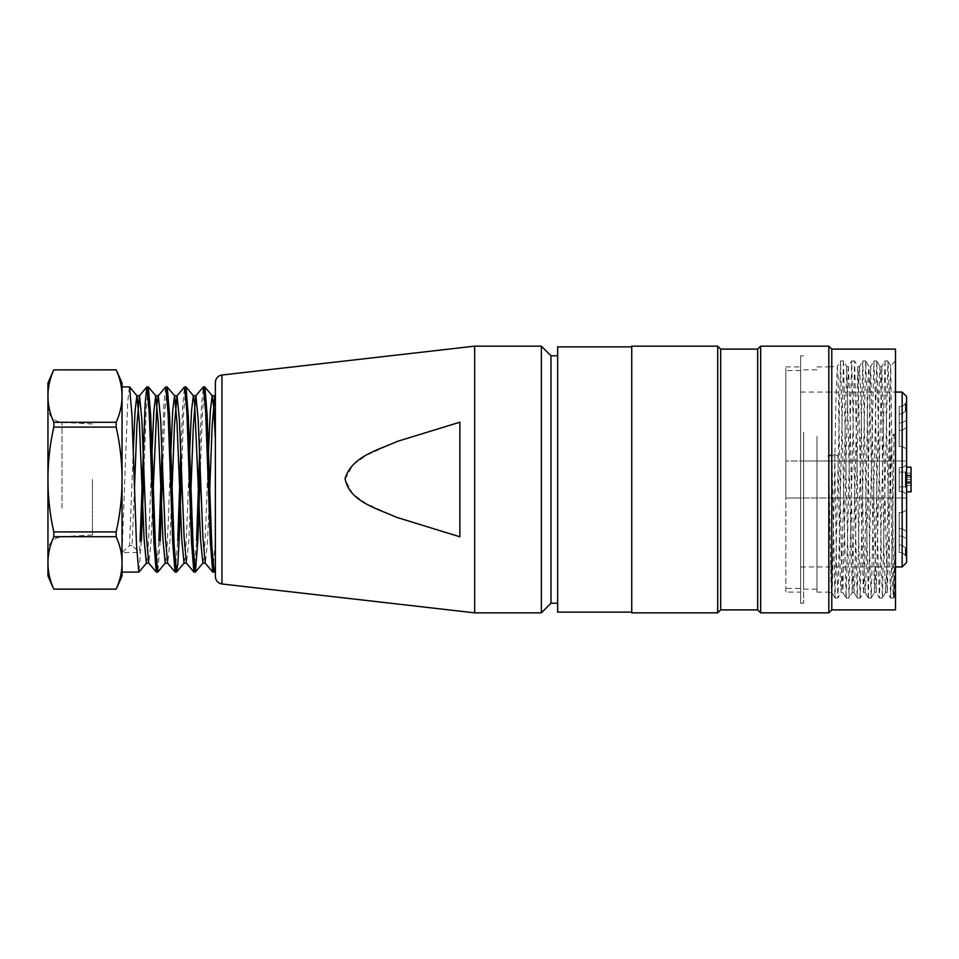 <?xml version="1.0" encoding="UTF-8"?>
<svg xmlns="http://www.w3.org/2000/svg" width="959" height="959" viewBox="0 0 959 959"><rect width="100%" height="100%" fill="white"/><g stroke="black" fill="none" stroke-linecap="round" stroke-linejoin="round"><path stroke-width="0.72" stroke-dasharray="4.79 3.6" d="M122.033 572.103L122.033 386.897M129.465 387.136L127.715 401.761L122.069 552.54L139.499 552.54L140.086 540.852M141.393 540.756L138.923 571.96M215.379 397.434L215.379 395.024M215.379 570.665L215.379 564.731L214.229 571.828M204.83 387.1L202.529 411.015L200.263 470.509M199.628 452.396L201.486 406.172L203.308 386.98M212.85 572.103L215.379 540.876M185.878 386.921L183.672 411.399L181.551 471.708M180.795 452.336L182.666 406.244L184.476 386.98M194.03 572.103L196.571 540.876M167.178 387.088L164.864 410.608L162.682 469.323M162.011 450.754L163.857 405.789L165.655 386.98M175.209 572.103L177.751 540.876M160.201 540.864L157.827 571.888M148.261 386.897L146.08 411.219L143.946 471.42M156.389 572.091L158.918 540.864M133.265 449.999L129.537 545.527L122.069 552.54M146.511 563.065L147.926 552.564L149.256 526.251L152.025 451.377M165.332 563.029L166.758 552.42L168.101 525.844L170.894 450.298M184.152 563.053L185.567 552.516L186.921 525.964L189.69 450.826M202.972 563.017L204.387 552.54L205.729 526.239L208.499 451.126M209.721 489.402L207.516 542.135L205.358 563.185M190.949 489.006L188.755 541.895L186.478 563.221M172.057 488.682L169.923 541.691L167.765 563.137M153.248 488.551L151.019 541.643L148.861 563.113M134.452 488.646L132.042 545.527L139.499 552.54M129.537 545.527L132.042 545.527M122.033 575.808L122.033 383.192M47.95 515.462L47.95 407.575L47.95 515.462M47.95 575.808L47.95 383.192M92.4 479.5L92.4 535.038L92.4 479.5M47.95 396.091A236.753 118.365 180 0 0 53.824 422.296L53.824 427.091A236.753 236.753 180 0 0 53.824 531.897L53.824 536.692A236.753 118.401 0 0 0 47.95 562.909A236.753 118.401 0 0 0 53.824 589.114L116.159 589.114A236.753 118.401 0 0 0 122.033 562.909A236.753 118.401 0 0 0 116.159 536.692L116.159 531.897A236.753 236.753 180 0 0 116.159 427.091L116.159 422.296A236.753 118.365 180 0 0 122.033 396.091M122.033 396.019A236.753 118.365 180 0 0 116.159 369.886L53.824 369.886A236.753 118.365 180 0 0 47.95 396.019M116.159 422.296L53.824 422.296M53.824 427.091L116.159 427.091M116.159 531.897L53.824 531.897M53.824 536.692L116.159 536.692M215.379 382.389L215.379 576.611M474.681 346.151L474.681 612.849M459.864 479.5L459.864 422.2L396.81 441.584L366.446 455.297L352.852 464.923L345.036 479.524L352.708 493.945L366.29 503.619L396.558 517.321L459.864 536.8L459.864 479.5M557.659 479.5L557.659 355.777L557.659 479.5M550.993 355.777L550.993 603.223M541.367 346.151L541.367 612.849M459.864 422.2L459.864 536.8L459.864 422.2M828.816 455.849L828.816 479.272M816.96 436.501L816.96 592.111L816.96 436.501M816.96 437.628L816.96 589.15L816.96 437.628M803.63 437.628L803.63 589.15L803.63 437.628M803.63 432.257L803.63 603.223L803.63 432.257M800.657 355.777L800.657 603.223L800.657 355.777L803.63 355.777M557.659 346.882L557.659 612.118M631.741 428.865L631.741 612.118L631.741 428.865M631.741 346.151L631.741 612.849M717.692 346.151L717.692 612.849M720.653 349.112L720.653 609.888M757.694 349.112L757.694 609.888M760.655 346.151L760.655 612.849M828.816 346.151L828.816 612.849M831.777 349.112L831.777 609.888M895.49 349.112L895.49 609.888M890.587 598.02L892.326 545.491L894.052 434.235L895.49 434.235L895.49 360.968L895.49 598.032L895.49 434.235L892.086 435.542L889.856 495.551L889.856 395.348L886.691 571.324L885.636 592.218M893.5 597.984L895.49 527.965L894.855 577.582L894.232 596.726L893.764 587.795L890.707 365.811L887.95 361.004L889.317 397.314L892.074 563.784L892.769 588.886L893.464 598.02L894.244 596.726M895.49 360.968L890.671 365.787L889.856 395.348M828.816 468.22L830.997 581.765L831.717 592.374L834.977 598.008L831.873 454.602L834.738 454.602L836.32 554.038L837.89 598.02M828.816 592.41L831.765 592.41L832.46 583.971L835.912 401.33L837.279 366.638L840.528 360.992L835.013 598.032L837.89 598.032M828.816 366.59L837.327 366.59L838.022 375.101L841.463 557.599L842.841 592.362L846.09 598.008L840.575 360.968L843.452 360.968M828.816 455.777L837.986 455.777L840.36 581.274L841.151 592.398L842.877 592.41L848.391 366.674M846.138 598.02L851.652 361.004L848.391 366.626L849.818 399.1L852.563 557.718L853.954 592.35L857.202 597.996L851.688 360.98M852.251 592.41L854.001 592.41L854.685 583.923L858.82 376.467L859.504 366.662L862.752 361.004L857.238 598.032L860.115 598.032M859.552 366.638L860.93 399.196L863.687 557.587L865.054 592.362L868.315 597.996M863.364 592.41L865.102 592.41L865.797 583.947L870.616 366.65L873.865 361.004L875.291 395.192L878.06 561.794L879.427 597.996L876.178 592.374M863.412 592.242L864.802 557.623L868.231 375.197L868.926 366.602L870.664 366.59L876.166 592.254M876.226 592.326L881.741 366.674M881.777 366.626L887.291 592.35L889.856 495.551M885.589 592.266L884.222 559.66L881.465 401.258L880.086 366.626L876.838 361.004L882.352 598.008M881.777 366.59L880.038 366.59L879.355 375.233L874.536 592.206M874.488 592.242L868.974 366.662L865.725 361.004L867.104 397.254L869.861 563.856L871.228 597.996L874.524 592.374M863.364 592.266L857.849 366.758M857.814 366.71L852.299 592.314M852.251 592.338L846.749 366.853M846.701 366.794L841.199 592.362M894.052 434.235L892.086 435.542M885.025 360.968L887.902 360.968L882.388 597.96M876.79 360.98L871.275 597.96M865.665 360.98L860.163 597.984L863.412 592.374M860.115 598.008L854.613 361.004L857.861 366.626M851.688 360.968L854.565 360.968L849.051 597.996L852.299 592.374M846.138 598.032L849.003 598.032L843.5 361.028L846.749 366.626M843.452 360.98L837.938 597.972L841.187 592.374M865.665 360.968L862.8 360.968L868.327 597.96M868.363 597.996L873.865 361.016M882.352 598.032L879.475 598.032L884.977 361.016L881.729 366.626M885.025 360.98L890.539 597.984L887.291 592.374M833.707 454.218L838.849 456.1M827.761 456.1L832.903 454.218M785.841 592.111L785.841 366.889L785.841 592.111L800.657 592.111L800.657 366.889L800.657 592.111M785.841 479.5L785.841 370.594L785.841 479.5M905.704 472.092L899.194 472.092L899.194 491.356L899.194 467.644L899.194 491.356L899.194 472.092L902.155 472.092L902.155 467.644L902.155 491.356L902.155 486.908L906.603 486.908L906.603 493.921L906.603 465.079L906.603 472.092L899.194 472.092L902.155 472.092L902.155 486.908L905.704 486.908M899.194 528.721L899.194 552.492L899.194 512.562L899.194 552.492L899.194 528.721L902.155 528.721L902.155 512.562L902.155 536.129L906.603 538.826L906.603 509.996L906.603 531.418L902.155 528.721L899.194 528.721M899.194 430.279L899.194 406.508L899.194 446.438L899.194 406.508L899.194 430.279L902.155 430.279L902.155 446.438L902.155 422.871L906.603 420.174L906.603 449.004L906.603 427.582L902.155 430.279L899.194 430.279M906.603 479.356L906.603 481.43L906.603 477.282L906.603 479.356L911.05 479.356L911.05 477.282L911.05 479.356M911.05 481.43L906.603 481.43M911.05 491.799L911.05 467.201M906.603 482.904L906.603 467.201L906.603 482.904M911.05 473.123L906.603 473.123M911.05 475.796L906.603 475.796M911.05 483.204L906.603 483.204M911.05 485.578L906.603 485.578M906.603 477.282L911.05 477.282M902.155 392.075L902.155 460.979L906.603 460.979L906.603 411.627L905.704 410.848L906.603 396.523M906.603 562.477L906.603 554.782L905.704 555.561L905.704 548.152L906.603 547.373L906.603 498.021L902.155 498.021L902.155 566.925M902.155 413.916L899.194 413.916L902.155 413.916L902.155 406.508L905.704 403.439L902.155 406.508L899.194 406.508L902.155 406.508L902.155 413.916L905.704 410.848L902.155 413.916M906.603 427.582L906.603 449.004L906.603 420.174L902.155 422.871L902.155 446.438L902.155 430.279L906.603 427.582M899.194 422.871L902.155 422.871L899.194 422.871M906.603 404.219L906.603 411.627M906.603 472.092L906.603 465.079L906.603 472.092L902.155 472.092L902.155 491.356L902.155 486.908L906.603 486.908L899.194 486.908L902.155 486.908L899.194 486.908L902.155 486.908L902.155 472.092L906.603 472.092L906.603 486.908M902.155 545.084L899.194 545.084L902.155 545.084L902.155 552.492L905.704 555.561L902.155 552.492L899.194 552.492L902.155 552.492L902.155 545.084L905.704 548.152L902.155 545.084M906.603 547.373L906.603 531.418L906.603 547.373L906.603 538.826L902.155 536.129L902.155 512.562L902.155 528.721L906.603 531.418L906.603 509.996L906.603 554.782M899.194 536.129L902.155 536.129L899.194 536.129M785.841 498.021L906.603 498.021L906.603 460.979L785.841 460.979L800.657 460.979L800.657 392.075L800.657 566.925L800.657 498.021L785.841 498.021L785.841 460.979L785.841 498.021M902.155 460.979L800.657 460.979L800.657 498.021L902.155 498.021M800.657 588.406L800.657 370.594L800.657 588.406L785.841 588.406M61.987 508.066L61.987 422.368L61.987 508.066M221.949 375.029L221.949 583.971M92.4 423.962L61.987 422.368C53.404 421.145 48.729 416.218 47.95 407.575M92.4 535.038L61.987 536.632L55.958 538.263L53.416 539.929C49.868 542.938 48.046 546.774 47.95 551.425M816.96 592.111L828.816 592.111M816.96 366.889L828.816 366.889M803.63 589.15L816.96 589.15M803.63 369.85L816.96 369.85M800.657 603.223L803.63 603.223M894.196 596.75L895.49 598.032M874.488 592.41L876.226 592.41M885.589 592.41L887.339 592.41M846.701 366.59L848.439 366.59M857.814 366.59L859.552 366.59M876.79 360.968L873.913 360.968M893.464 598.032L890.587 598.032M871.228 598.032L868.363 598.032M885.648 592.362L882.388 597.996M785.841 366.889L800.657 366.889M902.155 446.438L906.603 449.004L902.155 446.438L899.194 446.438L902.155 446.438M902.155 491.356L906.603 493.921L902.155 491.356L899.194 491.356L902.155 491.356M902.155 467.644L906.603 465.079L902.155 467.644L899.194 467.644L902.155 467.644M902.155 512.562L906.603 509.996L902.155 512.562L899.194 512.562L902.155 512.562M800.657 566.925L895.49 566.925M800.657 392.075L895.49 392.075M800.657 370.594L785.841 370.594"/><path stroke-width="1.44" d="M129.465 386.897L122.033 386.897L122.033 572.103L138.803 572.103M138.803 571.984L136.526 545.539L132.006 415.882L129.573 387.184M214.121 571.876L211.759 545.527L207.168 415.822L204.938 387.172M200.263 470.509L197.83 540.876L195.42 572.008M196.571 540.876L199.628 452.396M204.83 386.897L203.44 386.897L205.741 413.305L210.393 542.878L212.718 572.008M194.03 572.103L195.312 572.103L193.095 545.431L188.288 415.954L185.998 386.968M181.551 471.708L179.093 540.732L177.871 563.221L176.552 571.924M177.751 540.876L180.795 452.336M185.878 386.897L184.619 386.897L186.921 413.329L191.56 542.866L193.886 572.02L186.406 563.125L184.08 536.608L179.417 419.634L177.067 395.887M176.444 571.96L174.142 545.515L169.599 415.882L167.286 387.16M162.682 469.323L160.201 540.864M158.918 540.864L162.011 450.754M167.178 386.897L165.799 386.897L168.113 413.365L172.74 542.89L175.077 572.032L167.573 563.113M157.72 571.984L155.466 545.419L150.671 415.846L148.357 386.957M143.946 471.42L141.393 540.756M140.086 540.852L145.145 403.475L146.835 386.98L139.331 395.911M148.261 386.897L146.967 386.897L149.28 413.293L153.919 542.89L156.245 572.02L148.741 563.101M133.265 449.999L135.075 410.644L136.873 395.839M137.005 395.899L139.343 422.224L144.09 539.102L146.379 563.149M152.025 451.377L153.872 411.051L155.694 395.839M155.826 395.899L158.151 422.248L162.922 539.282L165.212 563.113M170.894 450.298L172.704 410.8L174.514 395.851M174.646 395.899L176.971 422.164L181.73 539.138L184.032 563.137M189.69 450.826L191.512 410.872L193.334 395.827M186.094 387.064L193.502 395.875L194.641 403.427L200.539 539.246L202.852 563.101M208.499 451.126L210.321 411.075L212.155 395.851M204.842 386.98L212.311 395.863L213.821 408.378L215.379 439.162M215.379 397.434L214.816 395.851M214.684 395.959L212.191 425.436L209.721 489.402M212.718 572.043L205.238 563.137L202.852 536.525L198.201 419.622L195.936 395.923M195.792 396.007L193.37 425.305L190.949 489.006M176.935 395.959L174.466 425.137L172.057 488.682M167.621 563.029L165.308 536.608L160.644 419.658L158.331 395.791M165.667 386.968L158.163 395.899L156.928 404.374L153.248 488.551M148.717 563.017L146.439 536.549L141.86 419.706L139.535 395.815M139.391 395.923L136.909 425.113L134.452 488.646M122.033 396.019A236.753 118.365 180 0 1 122.033 396.091A236.753 118.389 180 0 0 116.159 369.886L116.159 369.886A255.597 255.597 0 0 1 122.033 383.192L122.033 575.808A255.597 255.597 0 0 1 116.159 589.15L53.824 589.15A236.753 118.353 0 0 1 47.95 562.909L47.95 575.808A255.597 255.597 0 0 0 53.824 589.15L116.159 589.114A236.753 118.353 0 0 0 122.033 562.909A236.753 118.353 0 0 0 116.159 536.716L53.824 536.716L53.824 531.909A236.753 236.753 0 0 1 47.95 479.5L47.95 562.909A236.753 118.353 0 0 1 53.824 536.716M47.95 396.091L47.95 479.5A236.753 236.753 0 0 1 53.824 427.091L53.824 422.296A236.753 118.389 180 0 1 47.95 396.091A236.753 118.389 180 0 1 53.824 369.886L53.824 369.85A255.597 255.597 0 0 0 47.95 383.192L47.95 396.091A236.753 118.365 180 0 1 47.95 396.019M122.033 396.091A236.753 118.389 180 0 1 116.159 422.296L116.159 427.091A236.753 236.753 0 0 1 116.159 531.909L116.159 536.716M116.159 369.886L53.824 369.886L116.159 369.85M116.159 427.091L53.824 427.091M53.824 422.296L116.159 422.296M53.824 531.909L116.159 531.909M221.949 583.971C217.945 583.216 215.751 580.758 215.379 576.611L215.379 382.389C215.751 378.242 217.945 375.784 221.949 375.029L474.681 346.151L474.681 612.849L221.949 583.971L221.949 375.029M459.864 422.2L397.23 441.428C378.445 449.999 351.989 456.112 345.06 478.601C349.46 501.977 377.51 508.522 396.127 517.165L459.864 536.8L459.864 422.2M557.659 603.223L550.993 603.223L550.993 355.777L541.367 346.151L474.681 346.151M550.993 603.223L541.367 612.849L541.367 346.151M631.741 612.118L557.659 612.118L557.659 346.882L631.741 346.882M631.741 612.849L631.741 346.151L717.692 346.151L717.692 612.849L631.741 612.849M717.692 612.849L720.653 609.888L720.653 349.112L717.692 346.151M720.653 609.888L757.694 609.888L757.694 349.112L760.655 346.151L828.816 346.151L828.816 612.849L760.655 612.849L760.655 346.151M828.816 612.849L831.777 609.888L831.777 349.112L828.816 346.151M831.777 609.888L895.49 609.888L895.49 349.112L831.777 349.112M906.603 467.201L911.05 467.201L911.05 491.799L906.603 491.799M911.05 475.496L906.603 475.496M911.05 482.904L906.603 482.904M902.155 566.925L902.155 392.075L906.603 396.523L906.603 404.219L905.704 403.439L905.704 410.848L906.603 411.627L906.603 472.092L905.704 472.092L905.704 486.908L906.603 486.908L906.603 547.373L905.704 548.152L905.704 555.561L906.603 554.782L906.603 562.477L902.155 566.925L895.49 566.925M906.603 411.627L906.603 404.219M905.704 486.908L906.603 486.908L906.603 472.092L905.704 472.092M906.603 554.782L906.603 547.373M214.121 572.103L212.85 572.103M176.444 572.103L175.209 572.103M157.72 572.103L156.377 572.103M137.077 395.911L129.597 387.016M146.475 563.089L139.043 571.948M155.885 395.899L148.429 387.028M165.284 563.101L157.791 572.02M174.694 395.887L167.238 387.028M184.092 563.113L176.72 571.888M202.9 563.125L195.42 572.02M215.379 570.665L214.289 571.972M214.648 395.851L215.355 395.012M195.816 395.863L203.308 386.957M176.995 395.887L184.488 386.957M214.816 395.779L212.155 395.779M195.936 395.779L193.334 395.779M177.067 395.779L174.514 395.779M158.319 395.779L155.694 395.779M139.535 395.779L136.873 395.779M205.298 563.221L202.852 563.221M186.478 563.221L184.032 563.221M167.669 563.221L165.212 563.221M148.849 563.221L146.379 563.221M557.659 355.777L550.993 355.777M541.367 612.849L474.681 612.849M720.653 349.112L757.694 349.112M757.694 609.888L760.655 612.849M895.49 392.075L902.155 392.075"/></g></svg>
